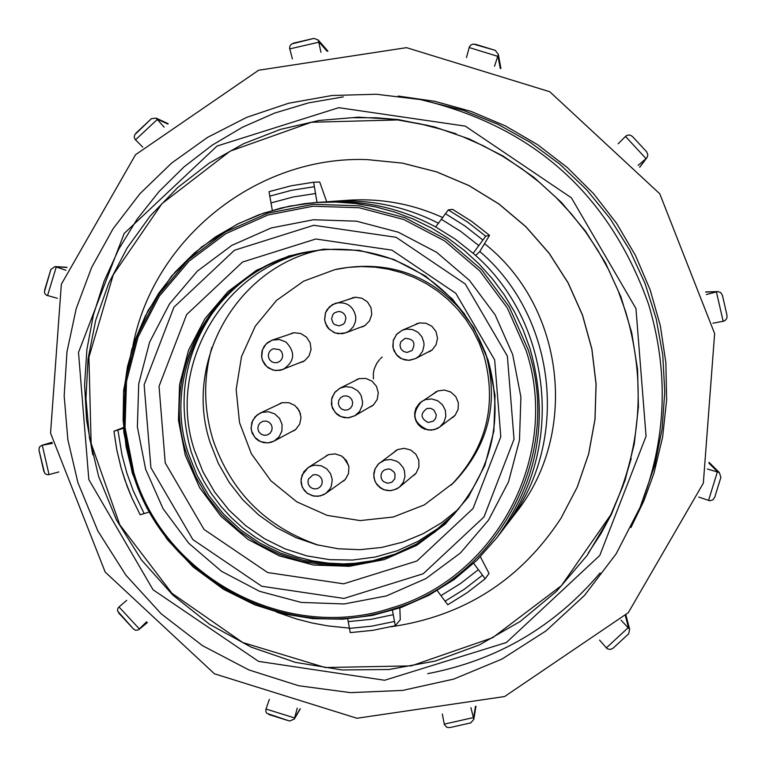 <?xml version="1.0" encoding="UTF-8"?>
<svg xmlns="http://www.w3.org/2000/svg" width="766" height="766" viewBox="0 0 766 766"><rect width="100%" height="100%" fill="white"/><g stroke="black" fill="none" stroke-linecap="round" stroke-linejoin="round"><path stroke-width="1.15" d="M420.237 99.542L463.535 110.419L497.795 124.236L530.062 142.256L559.822 164.192L586.593 189.709L609.956 218.396L629.537 249.783L645.02 283.391L656.156 318.666L662.772 355.06L664.764 391.981L662.102 428.845L654.834 465.058L640.146 507.216L616.18 553.808L584.468 595.469L545.986 630.916L501.941 659.086L453.663 679.116L402.648 690.415L350.455 692.636L298.673 685.733L248.873 669.924L202.569 645.7L161.166 613.805L125.921 575.199L97.904 531.068L77.96 482.752L67.868 439.789L64.172 395.821L66.977 351.795L76.207 308.65L91.681 267.353L113.062 228.775L139.891 193.76L171.594 163.091L207.481 137.42L246.776 117.322L288.629 103.238L332.128 95.491L376.317 94.247L420.237 99.542C533.509 126.208 609.631 194.497 648.611 304.399C669.235 373.061 666.41 440.67 640.146 507.216M635.952 308.545L646.054 436.247L599.768 555.465L506.412 642.511L384.628 680.256L258.563 661.384L153.047 589.763L88.818 479.545L78.505 352.427L124.216 233.419L217.046 146.038L338.754 107.68L465.259 126.112L571.388 197.81L635.952 308.545M98.642 476.481L89.507 437.989L85.945 398.588L88.023 359.091L95.702 320.303L108.829 282.999L127.146 247.964L150.28 215.897L177.76 187.479L209.032 163.263L243.454 143.778L280.327 129.425L318.895 120.492L358.373 117.169L397.937 119.534L434.514 126.917L469.778 139.163L503.099 156.053L533.854 177.281L561.488 202.473L585.492 231.15L605.427 262.795L620.929 296.835L631.711 332.645L637.58 369.566L638.423 406.928L634.248 444.05L625.104 480.253L611.191 514.867L587.12 555.446L556.528 591.304L520.286 621.408L479.478 644.886L435.27 661.077L388.975 669.503L341.923 669.944L295.465 662.379L250.97 647.05L209.702 624.405L172.857 595.096L141.49 559.965L116.518 520.047L98.642 476.481M353.423 117.725L376.355 117.753L399.22 119.707M611.747 513.699L600.822 533.883L588.25 553.062M631.241 458.422L622.873 486.228L610.722 514.848L561.401 585.674L492.672 637.695L411.265 665.884L325.157 667.521L242.736 642.521L171.986 593.334L119.774 524.767L91.144 443.476L88.904 357.339L113.272 274.726L161.942 203.67L230.193 151.122L311.427 122.254L397.698 119.936L419.797 123.757L441.522 129.358L462.721 136.712L483.269 145.76L503.013 156.456L521.837 168.721L539.599 182.471L556.202 197.618L571.513 214.068L585.454 231.715L597.911 250.425L608.807 270.082L618.085 290.563L625.669 311.733C646.36 381.42 641.381 449.125 610.722 514.848M397.698 119.936L428.29 125.5L456.124 133.782M560.971 518.285L577.277 487.071L588.709 453.817L595.038 419.194L596.111 384.005L591.907 349.037L582.524 315.075L568.161 282.893L549.155 253.22L525.926 226.726L499.011 204.005L469.012 185.583L436.61 171.852L402.543 163.139L367.498 159.625M276.612 612.13L296.777 619.052L312.269 623.026L327.992 625.927L349.191 628.12M390.986 626.779C463.87 616.218 520.526 580.073 560.932 518.343L577.21 487.176L588.642 453.912L594.971 419.28L596.044 384.082L591.84 349.095L582.457 315.123L568.094 282.932L549.078 253.249L525.84 226.746L498.915 204.024L468.907 185.583L436.496 171.852L402.418 163.139L367.431 159.625C257.567 155.268 153.65 237.958 132.911 345.696M438.612 223.299C405.099 206.265 369.614 198.959 332.176 201.381L347.898 200.271C380.913 198.097 412.52 203.861 442.7 217.563M484.476 243.636C564.532 306.429 579.422 432.972 516.236 512.349L506.671 524.873C570.268 444.778 557.878 318.053 479.803 251.507L489.541 235.334L485.711 236.206L473.158 253.326L455.148 239.088L435.682 226.947C400.197 207.806 362.385 199.524 322.247 202.09L316.042 202.521L335.948 202.071L355.826 203.526L375.464 206.868L394.71 212.077L413.381 219.105L431.296 227.885L448.301 238.341L464.234 250.367L478.951 263.868L492.318 278.709L504.22 294.766L514.522 311.877L523.159 329.897L530.034 348.654C549.433 417.144 538.383 480.167 496.856 537.722L500.629 532.782C565.634 450.906 552.975 321.356 473.158 253.326M332.176 201.381L327.245 201.793M503.616 528.77L506.671 524.873M326.718 201.822L319.719 182.049L313.648 182.212L317 202.454M452.62 209.357L471.732 221.412L489.541 235.344L471.722 221.412L452.61 209.357L448.301 209.884L435.682 226.947M475.581 255.509L479.803 251.507M473.666 563.374L485.204 578.751L489.034 573.408L480.387 556.786M437.242 590.634L447.775 604.757L467.155 592.702L485.204 578.751L467.145 592.712L447.775 604.767M399.852 607.955L400.264 619.761L395.275 625.707L392.46 610.378M347.707 618.861L350.244 632.63L372.927 630.313L395.237 625.717L372.927 630.313L350.225 632.63M149.064 512.09L140.168 514.762L131.876 497.833L124.992 480.282L121.219 468.294L116.834 449.958L113.981 431.335M123.364 427.562L113.962 431.229L116.786 449.872L121.181 468.246L127.089 486.19L131.857 497.852L140.197 514.809M123.422 428.309L113.942 431.239M272.313 210.382L269.048 191.653L291.109 185.803L313.648 182.212L291.099 185.803L269.038 191.653M310.623 251.401C220.034 265.275 158.773 366.943 188.436 453.673L197.073 475.418L208.831 495.659L223.433 513.938L240.572 529.861L259.865 543.075L280.902 553.291L303.202 560.291L326.297 563.91L349.66 564.073L372.783 560.76L395.17 554.067L416.311 544.119L435.739 531.135L453.041 515.413M358.976 563.154L343.455 563.9L327.934 563.115L312.557 560.836L297.467 557.054L282.826 551.836L268.751 545.201L255.384 537.244L242.86 528.013L231.284 517.615L220.771 506.135L211.426 493.687L203.325 480.397L196.556 466.379L191.174 451.777C175.941 397.774 185.238 348.444 219.066 303.776M454.726 513.574L437.501 528.751L418.236 541.227L397.353 550.725L375.302 557.035L352.551 560.042L329.61 559.659L306.965 555.915L285.115 548.887L264.529 538.718L245.647 525.648L228.871 509.945L214.585 491.954L203.076 472.067L194.602 450.705C165.6 365.746 224.61 266.051 313.083 250.999M319.451 250.156C236.397 268.014 183.007 362.663 210.344 443.131L218.387 463.497L229.273 482.513L242.765 499.758L258.602 514.896L276.43 527.602L295.906 537.608L316.607 544.712L338.103 548.772L359.963 549.682L381.727 547.431L402.926 542.079L423.138 533.711L441.934 522.517L458.93 508.72M318.713 545.258C266.319 527.362 231.093 492.222 213.015 439.847C203.612 409.082 203.239 378.222 211.914 347.266M451.107 485.146C486.343 448.282 497.306 405.157 483.997 355.778L479.277 343.111L473.235 331.008L465.948 319.614L457.494 309.062L447.966 299.458L437.482 290.927L426.155 283.554L414.109 277.436L401.489 272.629L388.439 269.182L375.091 267.152L361.609 266.549L348.147 267.382L334.857 269.642L303.604 281.179L276.459 300.473L255.289 326.182L241.539 356.525L236.158 389.425L239.519 422.602L251.372 453.778L270.915 480.809L296.796 501.835L327.245 515.403L360.154 520.583L393.264 517.012L424.297 504.918L453.3 483.03C488.296 446.406 499.193 403.577 485.979 354.534L485.089 351.824M464.924 314.433C431.201 274.889 388.831 259.731 337.835 268.971L334.857 269.642M322.515 458.47L328.403 454.678L335.106 453.855L341.54 455.971L346.452 460.625L348.932 466.934L348.482 473.685L345.198 479.593L339.472 483.633M391.886 453.826L397.497 449.623L404.122 448.33L410.672 449.977L415.909 454.267L418.83 460.366L418.887 467.116L416.062 473.254L410.662 477.716M431.842 394.835L437.683 390.966L444.357 390.047L450.791 392.039L455.77 396.587L458.365 402.811L458.078 409.542L454.966 415.507L449.355 419.711M412.75 325.761L419.165 322.955L425.896 323.195L431.89 326.259L436.017 331.582L437.51 338.151L436.084 344.729L432.014 350.081L425.772 353.27M348.53 299.295L355.223 297.218L361.887 298.213L367.508 301.948L371.022 307.721L371.749 314.443L369.557 320.82L364.865 325.665L358.296 328.087M287.403 335.01L294.02 332.722L300.732 333.516L306.477 337.097L310.153 342.785L311.063 349.488L309.033 355.941L304.456 360.91L297.936 363.477M275.875 405.702L282.194 402.677L288.954 402.696L295.063 405.607L299.362 410.854L301.019 417.422L299.717 424.067L295.714 429.515L289.519 432.79M352.867 381.774L359.11 378.595L365.861 378.452L372.037 381.19L376.46 386.303L378.299 392.805L377.198 399.479L373.377 405.032L367.287 408.508M325.569 456.536L326.929 455.291M344.078 480.732L342.412 481.527M328.624 454.602L308.277 467.499L303.843 471.722L301.067 478.913L301.124 483.068L302.197 486.879L304.361 490.508L307.597 493.553L314.117 496.196L320.312 495.947L325.761 493.448L323.3 494.884L317.804 496.32L312.155 495.679L307.099 493.055L303.317 488.804L302.063 486.238L301.038 480.636L302.091 475.044L308.277 467.499L311.973 465.795L315.046 465.163L321.27 465.795L326.756 468.83L330.615 473.771L332.243 479.822L331.362 486.027L330.012 488.861L325.761 493.448L345.351 479.42M394.48 451.921L395.898 450.446M414.894 474.614L413.123 475.648M397.745 449.518L378.117 464.244L374.928 469.146L373.837 473.369L373.923 477.524L375.014 481.316L377.188 484.926L380.424 487.942L383.881 489.761L390.574 490.709L396.692 488.957L399.488 487.08C390.392 492.902 382.54 491.523 375.934 482.934L374.593 479.956L373.798 475.131L375.11 468.773L378.883 463.497L384.743 460.136L390.804 459.495L396.654 461.218L399.22 462.903L403.136 467.586L404.343 470.41L405.003 476.471L403.299 482.331L399.488 487.08L416.225 473.034M434.169 393.322L435.844 391.79M453.577 416.963L451.567 418.025M438.056 390.832L419.509 403.155L415.938 408.211L414.722 412.587L414.779 416.934L415.9 420.793L418.025 424.326L421.176 427.313L424.584 429.142L431.287 430.176L437.108 428.644L439.78 426.997L434.217 429.697L428.041 430.013C413.065 423.282 410.969 413.745 421.75 401.394L425.609 399.584L431.775 398.942L437.712 400.762L442.48 404.735L445.333 410.26L445.822 416.445L443.868 422.334L439.78 426.997L455.224 415.201M415.201 324.707L417.173 323.463M430.348 351.307L428.137 352.034M419.605 322.879L402.236 330.251L406.641 329.093L412.606 329.581L417.949 332.272L421.903 336.781L423.876 342.44L424.019 345.437L422.593 351.259L419.088 356.104L415.632 358.555L408.728 360.317L401.748 358.833L396.156 354.399L393.102 347.946L393.217 340.813L396.491 334.474L402.236 330.251L396.884 334.005L393.437 339.932L392.805 346.529L394.021 350.981L397.851 356.295L400.656 358.316L405.051 359.982L409.571 360.288L415.632 358.555L432.35 349.794M351.412 298.434L353.337 297.476M363.218 326.613L361.112 327.025M355.539 297.198L332.367 304.609L327.005 309.723L325.397 313.035L324.602 319.767L326.479 325.751L328.384 328.47L334.263 332.664L338.227 333.708L345.753 332.817L342.297 333.689L335.249 332.999L329.227 329.265L325.454 323.262L324.679 319.776L325.55 312.739L329.437 306.812L335.537 303.221M335.709 303.164C346.72 301.44 353.413 306.027 355.807 316.933L355.558 321.241L353.432 326.565L349.535 330.759L345.753 332.817L365.133 325.493M290.687 333.909L292.373 332.99M303.03 361.782L301.153 362.184M294.259 332.703L272.198 340.133L279.437 339.491L285.919 342.009C295.743 352.322 294.795 361.475 283.066 369.48L276.076 370.572L272.572 369.901L266.472 366.301L262.566 360.384L261.713 356.918L262.432 349.861L266.185 343.857L272.198 340.133L267.765 342.469L264.098 346.356L261.934 351.307L261.57 356.506L262.46 360.413L264.806 364.616L268.588 368.082L274.305 370.361L280.346 370.304L304.648 360.767M279.245 404.122L280.701 403.088M294.498 430.473L292.794 431.019M355.721 380.348L357.387 379.132M371.979 406.181L370.045 406.909M359.378 378.528L339.97 388.199L345.466 386.639L351.891 387.376L357.473 390.66L359.637 393.092L361.255 395.917L362.586 402.265L362.251 405.501L359.627 411.419L354.83 415.756L348.051 417.824L341.052 416.685L335.269 412.558L331.889 406.306L331.621 399.21L334.512 392.728L339.97 388.199L335.029 392.068L331.917 397.803L331.372 404.065L332.54 408.431L336.513 413.937L339.453 415.995L344.154 417.642L348.856 417.767L354.83 415.756L373.578 404.841M300.492 413.832L297.486 407.972M348.674 465.642L343.436 457.302M373.444 378.902L373.339 373.291L374.201 369.02L376.7 363.429L379.639 359.503M380.453 358.651L382.177 357.061M703.341 483.145L714.63 333.583L659.785 193.808L549.749 91.728L406.507 47.655L258.659 70.223L135.525 154.722L61.337 284.234L50.556 433.116L105.181 572.068L214.451 673.802L356.937 718.259L504.622 696.533L628.302 612.685L703.341 483.145M398.196 96.056L435.078 101.38L470.994 111.376L505.368 125.892L537.608 144.678L567.213 167.438L593.669 193.788L616.563 223.318L635.502 255.518L650.181 289.874L660.359 325.809L665.874 362.739L666.621 400.063L662.609 437.166L653.896 473.426L643.794 501.069L630.954 527.544M600.104 572.958C554.412 626.827 496.942 660.388 427.696 673.659M92.782 454.765L86.577 420.036L84.595 384.819L86.884 349.631L93.395 314.97L104.042 281.352L118.682 249.276L137.095 219.2L159.012 191.577L184.108 166.806L212.038 145.262L242.372 127.261L274.688 113.062L308.497 102.893L343.302 96.889M52.289 443.418L41.871 445.314L52.088 442.288M58.838 471.942L48.45 474.728L46.333 474.47L44.562 473.034L38.913 449.766L39.487 446.999L41.871 445.314M126.706 600.352L118.548 607.361L117.571 609.257L117.61 611.105L133.504 629.01L135.572 630.274L138.253 629.949L146.584 621.829M269.345 699.387L265.802 709.603L265.936 711.786L266.951 713.405L289.605 721.026L294.316 719.063L297.275 708.1M442.327 714.036L444.404 724.741L446.98 727.403L449.843 727.585L470.745 722.893L473.828 719.322L470.889 707.621M599.539 640.098L607.227 648.783L610.425 649.472L613.106 648.18L628.656 633.817L629.662 629.326L621.063 620.221M698.697 497.067L709.776 500.782L712.993 499.786L714.707 497.316L720.902 477.285L719.312 472.536L707.382 469.003M712.897 323.204L723.813 321.155L725.862 319.815L726.915 317.957L727.03 315.477L722.482 295.504L720.729 292.583L717.819 291.578L706.357 294.517M618.105 143.816L625.956 135.965L628.216 135.017L630.341 135.189L632.448 136.492L646.638 151.773L647.825 154.627L647.27 157.126L639.639 167.189M638.126 165.389L646.054 158.658L625.449 136.396M494.539 66.23L498.35 54.396L500.926 68.576M466.465 57.584L469.338 46.908L470.831 44.993L473.283 44.045L495.315 50.374L498.35 54.396M320.964 52.327L318.283 40.081L327.925 51.121M292.411 58.915L289.596 48.287L289.941 45.95L291.578 43.968L314.003 38.386L318.283 40.081M164.125 127.146L156.101 118.117L168.204 123.719M142.744 147.129L135.065 139.383L134.222 137.277L134.644 134.835L151.429 118.663L156.101 118.117M65.914 270.312L55.171 266.568L66.987 267.305M57.373 298.3L46.42 295.207L44.935 293.713L44.39 291.903L50.91 269.364L55.171 266.568M269.632 196.163L291.702 190.284L314.271 186.722M271.059 202.913L293.119 197.006L315.697 193.472M132.499 472.871L126.112 446.808L123.115 420.141L123.565 393.312L127.443 366.77L134.692 340.947L145.195 316.281L158.782 293.167L175.222 271.997L194.258 253.115L215.562 236.847L238.791 223.452L263.552 213.159L289.452 206.15L316.042 202.521L304.284 203.689L281.074 208.017L258.506 214.949L236.876 224.39L201.64 246.92L171.603 276.076L148.01 310.623L131.819 349.172L123.632 390.21L123.786 432.101L132.279 473.072L146.804 507.915L167.342 539.59L193.243 567.051L223.643 589.408L254.59 604.767L283.161 613.796L312.72 618.641L342.67 619.196L372.391 615.443L401.26 607.467L428.692 595.412L454.114 579.546L476.988 560.185L496.856 537.722M478.424 569.617L460.395 583.625L440.977 595.632M482.369 575.276L464.311 589.255L444.922 601.291M393.217 614.696L370.878 619.359L348.176 621.619M394.289 621.504L371.941 626.128L349.239 628.417M132.777 472.976L123.901 427.428L125.337 381.066L137.037 336.188L158.409 295.054L188.398 259.712L225.52 231.954L267.909 213.168L313.457 204.302L359.867 205.834L404.812 217.678L446.023 239.26L481.431 269.488L509.237 306.85L528.052 349.459C563.517 454.899 498.532 578.809 392.182 609.363C287.221 644.34 163.809 579.345 132.805 473.043L132.777 472.976M133.849 472.756C164.585 578.253 287.049 642.77 391.196 608.051C496.703 577.736 561.162 454.812 525.983 350.225L507.331 307.951L479.746 270.896L444.634 240.907L403.749 219.497L359.177 207.739L313.141 206.217L267.956 214.987L225.903 233.611L189.078 261.139L159.318 296.174L138.1 336.973L126.486 381.478L125.04 427.476L133.849 472.756M512.674 354.543L495.209 314.989L469.395 280.299L436.534 252.234L398.272 232.194L356.544 221.183L313.457 219.746L271.174 227.962L231.811 245.388L197.331 271.145L169.468 303.949L149.609 342.134L138.732 383.795L137.373 426.853L145.626 469.242L163.043 508.672L188.762 543.257L221.498 571.283L259.617 591.333L301.23 602.421L344.25 603.962L386.524 595.881L425.944 578.579L460.519 552.899L488.507 520.143L508.5 481.919L519.482 440.172L520.899 396.989L512.674 354.543M150.902 467.71L144.142 384.791L173.939 307.195L234.444 250.252L313.754 225.281L396.146 237.307L465.268 283.995L507.36 356.085L514.024 439.253L483.988 516.945L423.253 573.744L343.924 598.447L261.713 586.239L192.85 539.58L150.902 467.71M165.236 462.913L159.041 386.294L186.617 314.606L242.563 262.029L315.841 239.002L391.962 250.147L455.808 293.301L494.664 359.924L500.801 436.754L473.043 508.519L416.924 560.999L343.628 583.826L267.66 572.547L204.024 529.43L165.236 462.913M488.22 360.365L495.028 395.39L493.878 431.038L484.83 465.498L468.342 497.048L445.247 524.107L416.723 545.325L384.187 559.62L349.286 566.313L313.763 565.049L279.399 555.915L247.916 539.369L220.876 516.227L199.639 487.674L185.257 455.109L178.449 420.189L179.56 384.637L188.532 350.244L204.934 318.713L227.923 291.626L256.38 270.36L288.878 255.968L323.779 249.18L359.34 250.358L393.781 259.435L425.36 275.961L452.486 299.113L473.8 327.733L488.22 360.365M488.124 360.231C504.152 418.59 492.308 470.477 452.591 515.891L435.28 531.757L415.794 544.875L394.595 554.938L372.123 561.737L348.894 565.126L325.426 565.03L302.216 561.44L279.791 554.46L258.64 544.224L239.241 530.972L222.006 514.991L207.318 496.636L195.493 476.308L186.818 454.458C156.973 367.259 218.837 265.065 309.981 251.507C337.509 246.939 364.482 249.323 390.89 258.669C438.736 277.665 471.109 311.551 488.028 360.317C504.047 418.734 492.241 470.592 452.591 515.891M308.401 479.162L312.94 474.901L315.669 474.604L318.311 475.351L320.485 477.036L321.873 479.411L322.266 482.14L321.615 484.801L320.006 487.032L317.689 488.488L314.979 488.957L312.298 488.382L310.019 486.841L308.487 484.552L307.922 481.862L308.401 479.162M381.908 479.717L381.008 477.122L381.142 474.374L382.291 471.885L384.293 470.008L388.238 468.916L390.497 469.319L394.078 472.105L395.045 474.192L394.825 478.721L391.943 482.207L387.539 483.279L383.373 481.498L381.908 479.717M428.079 422.478C420.477 418.38 420.103 413.707 426.959 408.479L430.607 408.316L433.872 409.954L436.294 414.799L435.653 418.389L433.326 421.204L428.079 422.478M412.06 350.512L407.024 352.456L403.51 351.46L400.934 348.875L399.948 345.351L400.819 341.808L404.984 338.371C413.611 338.764 415.967 342.814 412.06 350.512M345.906 318.101L344.834 322.505L343.321 324.229L339.089 325.856L334.732 324.631L333.057 323.051L331.563 318.771L332.913 314.443L334.541 312.815L338.4 311.475L341.119 311.867L343.494 313.265L345.169 315.448L345.906 318.101M279.523 349.631L281.467 351.584L282.539 354.122L282.577 356.87L281.591 359.436L279.714 361.437L277.225 362.586L274.487 362.711L271.892 361.801L269.833 359.972L268.598 357.511L268.378 354.773L269.201 352.149L270.944 350.033L273.357 348.721L279.523 349.631M262.049 412.357L268.55 411.763L274.735 413.879L279.523 418.351L282.06 424.383L281.926 430.923L279.121 436.831L274.151 441.063L270.858 442.375L267.344 442.911L260.402 441.561L254.772 437.281L251.583 430.961L251.133 427.418L252.656 420.515L257.06 414.99L262.049 412.357M262.862 421.29L266.041 421.041L269.019 422.2L271.212 424.546L272.169 427.6L271.71 430.76L269.929 433.412L267.171 435.021L263.983 435.27L261.005 434.111L258.822 431.765L257.864 428.711L258.314 425.551L260.105 422.899L262.862 421.29M343.35 396.127L346.538 395.878L349.526 397.037L351.709 399.383L352.676 402.437L352.207 405.607L350.426 408.259L347.659 409.867L344.48 410.116L341.492 408.958L339.309 406.612L338.342 403.558L338.802 400.388L340.592 397.736L343.35 396.127M144.161 513.613L133.294 490.891L126.878 473.129L121.986 454.88L117.907 430.032M441.455 219.335L460.873 231.504L478.884 245.666M445.419 213.676L464.818 225.884L482.858 240.017M448.301 209.884L467.662 222.092L485.711 236.206M42.322 445.209L52.088 442.317M49.034 474.614L42.283 445.218M147.331 622.576L139.479 629.058L118.969 606.94M294.738 718.001L265.955 709.019M300.109 708.837L294.747 717.962M473.666 717.531L444.242 724.138M475.475 706.348L473.656 717.493M625.391 615.768L628.446 627.44L606.279 647.959M717.464 471.617L708.512 500.533M708.876 463.085L717.426 471.607M705.678 292.076L716.382 291.76L723.171 321.318M498.053 56.464L500.217 68.308M469.127 47.521L498.072 56.425M319.163 42.159L327.111 51.255M289.711 48.909L319.154 42.12M157.537 119.295L167.811 124.044M135.467 139.852L157.509 119.266M56.339 266.836L66.92 267.497M47.511 295.666L56.311 266.827M282.424 402.629L260.076 413.123L255.011 416.905L251.755 422.64L251.124 428.97L252.225 433.326L255.949 438.707L258.726 440.785L263.38 442.595L268.11 442.882L274.151 441.063L295.887 429.362M43.863 471.416L38.98 450.169M133.504 629.01L118.692 613.011M147.35 622.595L139.163 629.346M289.605 721.026L268.933 714.573M300.301 708.885L294.316 719.063M470.745 722.893L449.843 727.585M475.954 706.204L473.828 719.322M628.656 633.817L613.106 648.18M625.956 615.184L629.662 629.326M720.911 477.285L714.707 497.316M709.057 462.338L719.312 472.536M722.395 295.149L727.03 315.477M705.639 291.951L717.225 291.597M646.619 158.102L639.715 167.275M632.448 136.492L646.638 151.773M475.284 44.217L495.315 50.374M293.378 43.145L314.003 38.386M135.783 133.274L151.429 118.663M44.6 290.065L50.91 269.364"/></g></svg>
